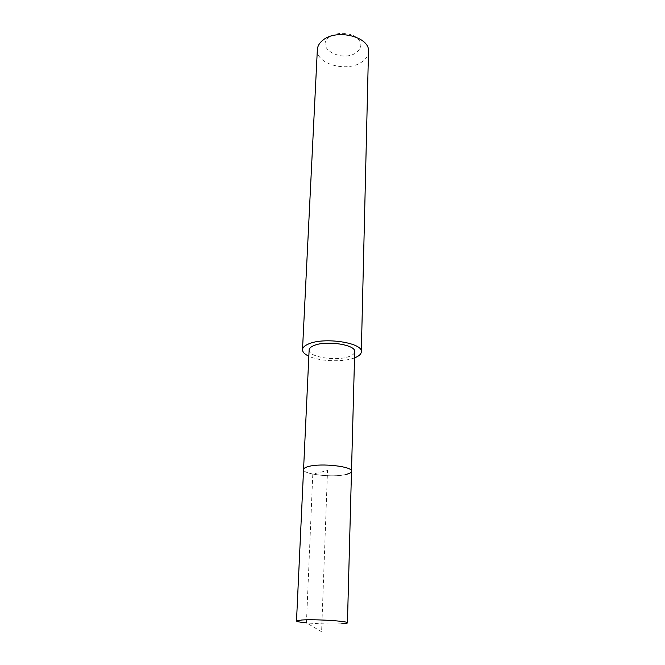 <?xml version="1.0" encoding="UTF-8"?>
<svg xmlns="http://www.w3.org/2000/svg" width="665" height="665" viewBox="0 0 665 665"><rect width="100%" height="100%" fill="white"/><g stroke="black" fill="none" stroke-linecap="round" stroke-linejoin="round"><path stroke-width="0.5" stroke-dasharray="3.33 2.49" d="M345.941 474.461C332.916 477.819 302.517 474.361 303.556 469.515C302.517 474.361 332.916 477.819 345.941 474.461C349.532 473.605 351.378 472.541 351.494 471.269M341.602 623.837C330.971 624.252 319.291 623.928 306.557 622.864M309.125 350.023C308.011 357.063 336.914 361.536 349.366 356.415C352.791 355.118 354.57 353.547 354.694 351.694M354.528 357.878L354.345 357.945C343.04 362.325 319.657 361.436 308.834 356.207M317.346 49.609C315.759 64.38 348.078 72.751 362.3 61.637C366.249 58.778 368.31 55.395 368.493 51.488M329.242 37.174C314.395 48.021 342.99 63.217 356.731 52.277C362.857 46.783 362.167 41.421 354.669 36.184C345.517 32.061 337.039 32.394 329.242 37.174M321.611 631.75L306.44 622.856L312.791 474.095L327.521 470.529L321.611 631.75"/><path stroke-width="1" d="M306.557 622.864C300.073 622.24 296.723 621.609 296.507 620.969L301.719 620.013C315.085 619.04 348.842 621.16 347.438 622.839C347.338 623.296 345.393 623.629 341.602 623.837M296.507 620.969L309.125 350.023C309.242 348.319 310.854 346.822 313.955 345.551C326.074 340.106 356.074 344.744 354.694 351.694L351.494 471.269C352.882 466.481 321.237 462.865 308.568 466.481C305.326 467.32 303.656 468.335 303.556 469.515C303.656 468.335 305.326 467.32 308.568 466.481C321.237 462.865 352.882 466.481 351.494 471.269C351.378 472.541 349.532 473.605 345.941 474.461M308.834 356.207C304.603 354.221 302.492 352.034 302.509 349.649C302.666 347.471 304.711 345.559 308.651 343.921C324.229 336.831 363.14 342.849 361.319 351.81C361.162 354.187 358.901 356.207 354.528 357.878M361.319 351.81L368.493 51.488C370.197 36.941 336.656 28.371 322.899 40.183C319.416 42.934 317.562 46.076 317.346 49.609L302.509 349.649M351.494 471.269L347.438 622.839"/></g></svg>
